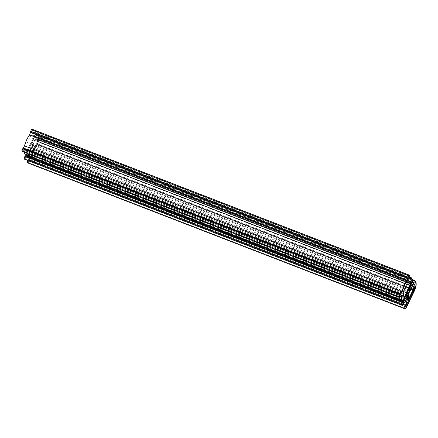 <?xml version="1.0" encoding="UTF-8"?>
<svg xmlns="http://www.w3.org/2000/svg" width="438" height="438" viewBox="0 0 438 438"><rect width="100%" height="100%" fill="white"/><g stroke="black" fill="none" stroke-linecap="round" stroke-linejoin="round"><path stroke-width="0.33" stroke-dasharray="2.19 1.64" d="M412.574 284.788L35.232 138.824C33.972 142.383 32.5 145.411 30.824 147.907C30.381 150.338 29.461 152.857 28.07 155.452L26.264 156.727L24.72 158.704L24.473 158.145L25.7 154.428C24.364 154.171 23.822 152.468 24.085 149.32L22.513 150.803C21.96 150.803 22.048 150.207 22.771 149.008L24.731 145.783L402.073 291.746L24.731 145.783C25.847 141.622 27.474 138.063 29.614 135.112L30.797 132.205L408.139 278.168L30.797 132.205L30.95 131.148C31.443 129.681 31.771 129.374 31.936 130.217L31.525 133.075L33.874 132.342L35.188 134.981L36.19 134.641C37.296 134.827 38.073 135.742 38.511 137.39C38.829 139.246 38.314 141.677 36.962 144.677L29.05 161.08L28.032 162.356L27.567 161.633L29.253 157.297L30.08 151.258L29.045 157.313L27.627 160.401M406.513 307.23L29.165 161.261L27.621 162.865M29.165 161.261L37.077 144.852C38.539 141.605 39.102 138.977 38.758 136.963C38.303 135.271 37.509 134.329 36.37 134.137L412.64 279.63M409.174 278.404L31.826 132.44L34.071 131.843L35.423 134.411L36.37 134.137L412.656 279.696M31.826 132.44L32.023 129.183M399.79 297.216L22.447 151.247L22.059 151.406M22.447 151.247L23.8 149.977L23.794 152.079M25.3 154.893L402.648 300.857M403.617 303.118L26.275 157.154L24.982 159.093L24.528 159.202M26.275 157.154L27.452 156.58L28.185 155.627C29.532 152.955 30.457 150.382 30.961 147.896C32.636 145.515 34.104 142.514 35.358 138.89L35.232 138.824M25.7 154.428L402.708 300.315L25.7 154.428C24.364 154.171 23.822 152.468 24.085 149.32L22.256 150.907L399.598 296.871L22.513 150.803C21.96 150.803 22.048 150.207 22.771 149.008L24.731 145.783C25.847 141.622 27.474 138.063 29.614 135.112L30.95 131.148C31.443 129.681 31.771 129.374 31.936 130.217L31.525 133.075L33.874 132.342L35.188 134.981L412.53 280.944L35.188 134.981L33.606 136.776L32.713 135.342L29.97 136.913L25.842 146.068L26.526 151.345L27.014 151.406L25.7 154.428L403.042 300.397L25.7 154.428M31.826 129.681L31.936 130.217L31.826 129.681L409.174 275.65L31.826 129.681M410.795 286.151L33.452 140.182L31.509 144.655L32.379 144.228C32.784 144.606 32.615 145.263 31.875 146.199L30.561 146.839L29.308 149.725L30.178 149.303C30.578 149.681 30.414 150.338 29.669 151.274L28.355 151.915L27.216 154.537L28.087 154.116C28.486 154.494 28.322 155.151 27.583 156.087L26.264 156.727L403.612 302.691L26.264 156.727L24.72 158.704L24.473 158.145L24.928 156.202L32.324 139.185C33.704 136.218 34.991 134.701 36.19 134.641L413.987 280.725L36.19 134.641C37.296 134.827 38.073 135.742 38.511 137.39C38.829 139.246 38.314 141.677 36.962 144.677L29.05 161.08L27.813 162.361L27.567 161.633L29.253 157.297L30.775 148.427L31.366 147.836L30.89 153.902L36.031 143.237L36.551 140.806L35.095 138.764L412.443 284.727M408.868 279.039L31.525 133.075L408.868 279.039M401.427 295.289L24.085 149.32L401.427 295.289M405.413 301.421L28.07 155.452M412.7 284.853L35.358 138.89M405.528 301.596L28.185 155.627M401.142 295.946L23.8 149.977M412.766 280.38L35.423 134.411M404.663 302.609L29.045 157.313M407.422 297.221L30.08 151.258M407.668 297.019L30.321 151.05M406.595 303.266L29.253 157.297L406.595 303.266M403.469 297.03L27.014 151.406M408.435 281.771L33.606 136.776M404.843 299.855L28.087 154.116L404.865 299.795M406.935 295.042L30.178 149.303L406.957 294.982M409.136 289.967L32.379 144.228L409.163 289.912M33.452 140.182L34.739 138.671L412.087 284.634M408.643 293.542L31.295 147.579L408.714 293.799M29.072 159.476L36.442 143.899C37.307 141.994 37.635 140.456 37.433 139.273C37.635 140.456 37.307 141.994 36.442 143.899L28.979 159.328L406.327 305.297L29.072 159.476L36.535 144.042L29.072 159.476L406.42 305.439L29.072 159.476M35.39 136.853L413.138 282.926L35.796 136.963L37.433 139.273L35.39 136.853C34.629 136.897 33.814 137.861 32.938 139.749L25.875 155.693L32.823 139.651C33.792 137.565 34.695 136.497 35.533 136.453L413.291 282.526L35.949 136.563L35.533 136.453L37.63 138.934C37.849 140.237 37.487 141.939 36.535 144.042C37.487 141.939 37.849 140.237 37.63 138.934L35.533 136.453C34.695 136.497 33.792 137.565 32.823 139.651L25.875 155.693L403.217 301.656L25.99 155.791L403.332 301.755L25.99 155.791L32.938 139.749C33.814 137.861 34.629 136.897 35.39 136.853L412.733 282.822L35.39 136.853M404.559 300.506L27.216 154.537M405.703 297.878L28.355 151.915M406.65 295.694L29.308 149.725M407.904 292.808L30.561 146.839M408.857 290.618L31.509 144.655M408.232 299.866L30.89 153.902M414.304 290.64L36.962 144.677L414.304 290.64M406.393 307.049L29.05 161.08L406.393 307.049M415.854 283.353L38.511 137.39L415.854 283.353M413.532 280.605L36.19 134.641L413.532 280.605M409.278 276.186L31.936 130.217L409.278 276.186M408.293 277.112L30.95 131.148L408.293 277.112M406.957 281.081L29.614 135.112L406.957 281.081M400.693 294.429L23.351 148.46L400.693 294.429M400.113 294.977L22.771 149.008L400.113 294.977M399.856 296.767L22.513 150.803L399.856 296.767M402.27 302.171L24.928 156.202L402.27 302.171M403.403 303.167L26.061 157.204L403.403 303.167M404.926 302.05L27.583 156.087L404.926 302.05M404.8 302.543L27.452 156.58M409.525 275.951L32.182 129.987M416.1 282.926L38.758 136.963M414.419 290.821L37.077 144.852M402.889 304.476L28.005 159.465M405.468 305.609L28.12 159.64L405.468 305.609M413.79 289.863L36.442 143.899L413.79 289.863M414.775 285.237L37.433 139.273L414.775 285.237M410.28 285.713L32.938 139.749L410.28 285.713M410.165 285.614L32.823 139.651L410.165 285.614M412.881 282.417L35.533 136.453L412.881 282.417M414.972 284.897L37.63 138.934L414.972 284.897M413.883 290.011L36.535 144.042L413.883 290.011M406.524 283.933L32.324 139.185M407.017 297.238L29.669 151.274M409.218 292.162L31.875 146.199M412.163 286.102L36.551 140.806M411.222 288.368L36.031 143.237M408.117 294.391L30.775 148.427M411.222 278.311L33.874 132.342L411.222 278.311M402.062 304.667L24.72 158.704L402.062 304.667M34.071 131.843L409.371 277.019M405.155 308.33L27.813 162.361L405.155 308.33M403.869 297.314L26.526 151.345M410.061 281.311L32.713 135.342"/><path stroke-width="0.66" d="M22.059 151.406L399.401 297.369L399.79 297.216C398.963 297.216 399.095 296.318 400.179 294.528L401.849 291.856C403.015 287.509 404.717 283.791 406.957 280.703L408.583 275.83L409.322 275.135L409.174 278.404L411.413 277.807L412.766 280.38L413.713 280.101C414.852 280.293 415.651 281.234 416.1 282.926C416.445 284.941 415.886 287.569 414.419 290.821L406.513 307.23L404.964 308.828L27.621 162.865L27.315 161.951L27.627 160.401M408.046 277.342L30.698 131.378L31.24 129.867L32.023 129.183L409.366 275.146M30.698 131.378L29.614 134.74C27.375 137.822 25.672 141.54 24.506 145.892L22.831 148.564C21.752 150.354 21.621 151.252 22.447 151.247M412.443 284.727L412.087 284.634L410.795 286.151L408.857 290.618L409.722 290.197C410.127 290.575 409.957 291.232 409.218 292.162L407.904 292.808L406.65 295.694L407.521 295.267C407.926 295.645 407.756 296.302 407.017 297.238L405.703 297.878L404.559 300.506L405.429 300.079C405.834 300.457 405.665 301.114 404.926 302.05L405.413 301.421C406.809 298.82 407.729 296.302 408.172 293.871C409.848 291.374 411.315 288.346 412.574 284.788L412.7 284.853C411.446 288.483 409.979 291.484 408.304 293.86C407.8 296.345 406.875 298.924 405.528 301.596L401.87 305.171L24.528 159.202L24.221 158.545L25.3 154.893L23.794 152.079M408.539 293.504L406.595 303.266L404.909 307.602L405.374 308.319L406.393 307.049L414.304 290.64C415.657 287.64 416.171 285.215 415.854 283.353C415.416 281.705 414.644 280.791 413.532 280.605L413.987 280.725L413.532 280.605C412.333 280.67 411.047 282.181 409.667 285.149L402.27 302.171L401.821 304.109L402.062 304.667L403.612 302.691L404.926 302.05L403.612 302.691L402.062 304.667L401.821 304.109L403.042 300.397C401.706 300.134 401.17 298.431 401.427 295.289L399.856 296.767C399.303 296.767 399.39 296.17 400.113 294.977L402.073 291.746C403.19 287.585 404.816 284.032 406.957 281.081L408.649 276.104L409.141 275.639L408.868 279.039L411.222 278.311L412.53 280.944L413.532 280.605C414.644 280.791 415.416 281.705 415.854 283.353C416.171 285.215 415.657 287.64 414.304 290.64L406.393 307.049L405.374 308.319L404.909 307.602L406.595 303.266L407.668 297.019L406.387 303.277L405.353 305.428L402.889 304.476M404.964 308.828L404.657 307.919L405.353 305.428M412.656 279.696L414.184 280.227L412.64 279.63M399.79 297.216L401.142 295.946C400.956 298.809 401.46 300.452 402.648 300.857L25.169 154.849M402.648 300.857L402.133 302.045L24.785 156.081M401.87 305.171L401.569 304.514L402.133 302.045M410.948 282.745L410.061 281.311L407.313 282.877L403.19 292.031L403.869 297.314L404.356 297.375L403.042 300.397L402.708 300.315L403.042 300.397C401.706 300.134 401.17 298.431 401.427 295.289L399.856 296.767C399.303 296.767 399.39 296.17 400.113 294.977L402.073 291.746C403.19 287.585 404.816 284.032 406.957 281.081L408.649 276.104L409.174 275.65L408.868 279.039L411.222 278.311L412.53 280.944L410.948 282.745L408.435 281.771M412.574 284.788L412.3 284.684M406.387 303.277L404.663 302.609M404.356 297.375L403.469 297.03M404.843 299.855L405.561 300.063L404.865 299.795M406.935 295.042L407.652 295.25L406.957 294.982M409.136 289.967L409.858 290.18L409.163 289.912M412.087 284.634L413.894 286.775L413.373 289.2L411.222 288.368M408.714 293.799L408.232 299.866L413.373 289.2M413.883 290.011L406.327 305.297L413.79 289.863C414.649 287.963 414.978 286.419 414.775 285.237C414.978 286.419 414.649 287.963 413.79 289.863L406.327 305.297L413.883 290.011C414.83 287.903 415.197 286.2 414.972 284.897C415.197 286.2 414.83 287.903 413.883 290.011M412.733 282.822L414.775 285.237L412.733 282.822C411.972 282.86 411.156 283.829 410.28 285.713L403.217 301.656L410.165 285.614C411.134 283.528 412.038 282.466 412.881 282.417L414.972 284.897L412.881 282.417C412.038 282.466 411.134 283.528 410.165 285.614L403.217 301.656L410.28 285.713C411.156 283.829 411.972 282.86 412.733 282.822M400.179 294.528L22.831 148.564M400.759 293.98L23.417 148.017M401.849 291.856L24.506 145.892M406.957 280.703L29.614 134.74M407.893 278.404L30.55 132.435M409.667 285.149L406.524 283.933M413.894 286.775L412.163 286.102M409.371 277.019L411.413 277.807"/></g></svg>
